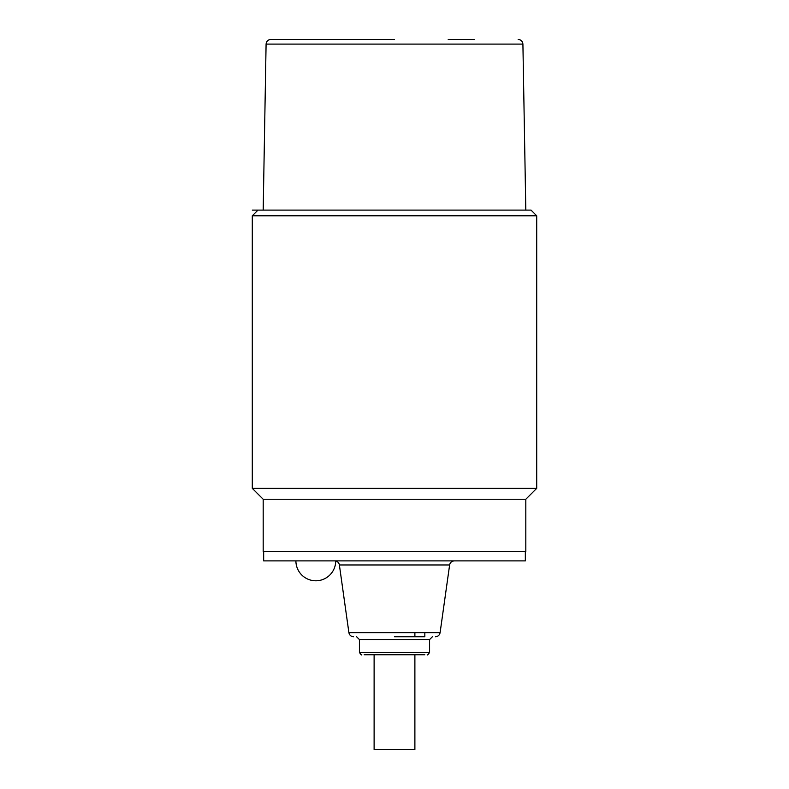 <?xml version="1.0" encoding="UTF-8"?>
<svg xmlns="http://www.w3.org/2000/svg" width="789" height="789" viewBox="0 0 789 789"><rect width="100%" height="100%" fill="white"/><g stroke="black" fill="none" stroke-linecap="round" stroke-linejoin="round"><path stroke-width="1.18" d="M263.191 499.259L263.191 551.403L525.809 551.403L525.809 499.259L263.191 499.259L252.293 488.361L536.707 488.361L536.707 215.792L252.293 215.792L257.983 210.101L531.017 210.101L536.707 215.792M263.664 551.403L263.664 560.88L525.336 560.88L525.336 551.403M295.905 560.88A19.912 19.912 0 0 0 315.807 580.793A19.912 19.912 0 0 0 335.719 560.999L334.94 560.88L335.719 560.999A4.744 4.744 -90 0 1 339.378 564.963L449.622 564.963C450.144 562.468 451.712 561.107 454.316 560.88M414.886 632.65L414.886 636.733L420.774 636.733M424.837 632.65L424.837 636.733L394.5 636.733M424.837 654.742L364.163 654.742M374.114 654.742L374.114 749.55L414.886 749.55L414.886 654.742M394.5 39.45L270.834 39.45L394.5 39.45M252.293 210.101L257.983 210.101M474.11 39.45L448.211 39.45M435.41 636.733C437.984 636.536 439.552 635.175 440.104 632.65L348.896 632.65L339.378 564.963M429.581 639.573L429.581 652.375L359.419 652.375L359.419 639.573L429.581 639.573L432.421 636.733M263.191 210.101L266.09 44.105L522.91 44.105L525.809 210.101M252.293 488.361L252.293 215.792M525.809 499.259L536.707 488.361M348.896 632.65C349.448 635.175 351.016 636.536 353.59 636.733M440.104 632.65L449.622 564.963M359.419 639.573L356.579 636.733M359.419 652.375C360.849 654.604 361.638 655.393 361.796 654.742M429.581 652.375C428.151 654.604 427.362 655.393 427.204 654.742M266.09 44.105C266.406 41.275 267.994 39.716 270.834 39.45M522.91 44.105C522.594 41.275 521.006 39.716 518.166 39.45"/></g></svg>
